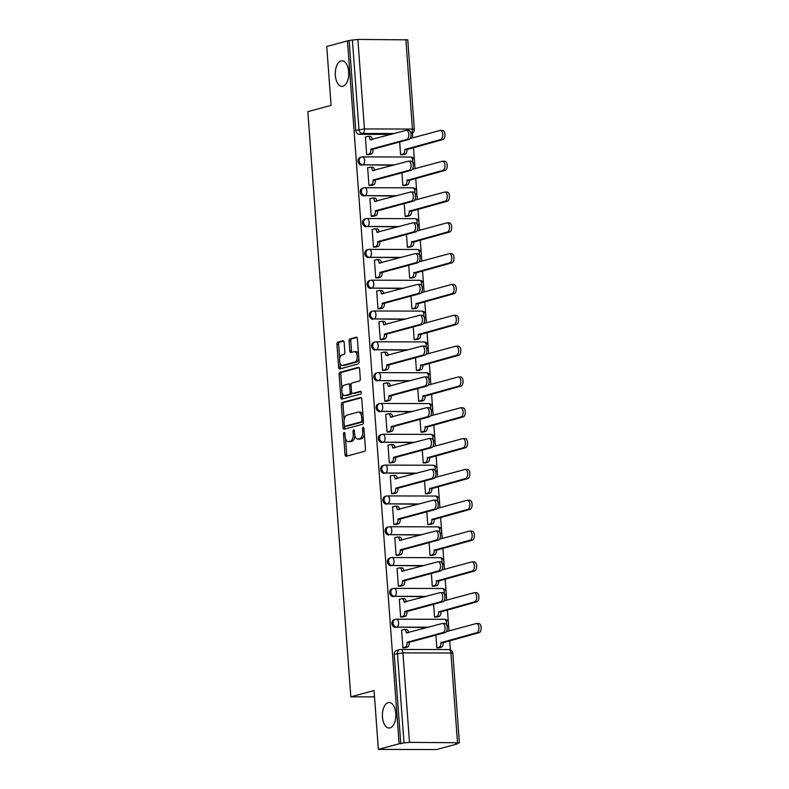 <?xml version="1.0" encoding="UTF-8"?>
<svg xmlns="http://www.w3.org/2000/svg" width="789" height="789" viewBox="0 0 789 789"><rect width="100%" height="100%" fill="white"/><g stroke="black" fill="none" stroke-linecap="round" stroke-linejoin="round"><path stroke-width="1.18" d="M344.122 432.471A1.371 0.72 -89.9 0 0 343.501 434.019L345.02 454.622A1.963 1.036 -89.9 0 0 346.036 456.308A1.963 1.036 -89.9 0 0 346.184 456.289L364.587 451.298A1.963 1.036 -89.9 0 0 365.465 449.089L363.946 428.486A1.371 0.72 -89.9 0 0 363.236 427.303A1.371 0.72 -89.9 0 0 363.137 427.322A1.371 0.72 -89.9 0 0 362.516 428.871L362.713 431.534A6.273 3.304 -89.9 0 1 359.902 438.625L358.364 439.039A6.273 3.304 -89.9 0 1 357.89 439.108A6.273 3.304 -89.9 0 1 354.636 433.723L354.439 431.06A1.371 0.72 -89.9 0 0 353.728 429.877A1.371 0.72 -89.9 0 0 353.63 429.897A1.371 0.72 -89.9 0 0 353.008 431.445L353.206 434.108A6.273 3.304 -89.9 0 1 350.395 441.199L348.856 441.623A6.273 3.304 -89.9 0 1 348.383 441.682A6.273 3.304 -89.9 0 1 345.128 436.297L344.931 433.634A1.371 0.72 -89.9 0 0 344.221 432.451A1.371 0.72 -89.9 0 0 344.122 432.471M342.939 86.228A12.772 6.726 -89.9 0 0 348.728 72.687A12.772 6.726 -89.9 0 0 342.051 60.812A12.772 6.726 -89.9 0 0 341.085 60.94A12.772 6.726 -89.9 0 0 335.295 74.482A12.772 6.726 -89.9 0 0 341.982 86.356A12.772 6.726 -89.9 0 0 342.939 86.228M390.062 727.902A12.772 6.726 -89.9 0 0 395.851 714.361A12.772 6.726 -89.9 0 0 389.164 702.486A12.772 6.726 -89.9 0 0 388.208 702.614A12.772 6.726 -89.9 0 0 382.418 716.156A12.772 6.726 -89.9 0 0 389.105 728.03A12.772 6.726 -89.9 0 0 390.062 727.902M344.132 342.426A1.963 1.036 -89.9 0 0 343.107 340.749A1.963 1.036 -89.9 0 0 342.959 340.769L337.8 342.17A1.963 1.036 -89.9 0 0 336.923 344.379L338.599 367.26A1.963 1.036 -89.9 0 0 339.615 368.946A1.963 1.036 -89.9 0 0 339.763 368.927L358.167 363.946A1.963 1.036 -89.9 0 0 359.044 361.727L357.368 338.846A1.963 1.036 -89.9 0 0 356.352 337.159A1.963 1.036 -89.9 0 0 356.204 337.179L349.971 338.875A1.963 1.036 -89.9 0 0 349.083 341.085L349.803 350.878A1.963 1.036 -89.9 0 0 350.819 352.565A1.963 1.036 -89.9 0 0 350.967 352.545L354.064 351.707A5.237 2.761 -89.9 0 1 354.458 351.647A5.237 2.761 -89.9 0 1 357.2 356.52A5.237 2.761 -89.9 0 1 354.823 362.082L342.712 365.356A5.237 2.761 -89.9 0 1 342.318 365.415A5.237 2.761 -89.9 0 1 339.576 360.543A5.237 2.761 -89.9 0 1 341.953 354.981L343.965 354.439A1.963 1.036 -89.9 0 0 344.852 352.219L344.132 342.426M409.491 742.37L459.385 742.755L455.569 743.928L457.265 743.938L436.544 749.55L378.365 749.402L374.045 690.533L350.819 696.825L307.838 111.653L331.074 105.361L326.745 46.492L347.476 40.88L399.096 743.79L404.017 742.922L397.449 653.43A3.994 3.353 -105.2 0 1 399.796 649.584A3.994 3.353 -105.2 0 1 400.546 649.485A3.994 2.101 -89.9 0 1 400.851 649.446A3.994 3.994 0 0 0 399.796 649.584L396.561 650.461A3.994 3.353 -105.2 0 0 394.214 654.298L402.923 652.868L409.491 742.37L404.017 742.922M378.365 749.402L399.096 743.79M342.229 402.469A1.963 1.036 -89.9 0 0 341.351 404.688L343.028 427.569A1.963 1.036 -89.9 0 0 344.043 429.255A1.963 1.036 -89.9 0 0 344.191 429.236L362.595 424.255A1.963 1.036 -89.9 0 0 363.473 422.036L361.796 399.155A1.963 1.036 -89.9 0 0 360.78 397.469A1.963 1.036 -89.9 0 0 360.632 397.488L342.229 402.469L343.925 402.479A1.963 1.036 -89.9 0 0 343.047 404.698L344.162 419.886M340.818 397.419L339.132 374.538A1.963 1.036 -89.9 0 1 340.02 372.319L358.413 367.339A1.963 1.036 -89.9 0 1 358.561 367.319A1.963 1.036 -89.9 0 1 359.587 368.996L360.297 378.789A1.963 1.036 -89.9 0 1 359.419 381.008L351.963 383.03A1.963 1.036 -89.9 0 0 351.075 385.249L351.559 391.738A1.963 1.036 -89.9 0 0 352.575 393.425A1.963 1.036 -89.9 0 0 352.722 393.405L360.494 391.295A1.371 0.72 -89.9 0 1 360.593 391.285A1.371 0.72 -89.9 0 1 361.313 392.557A1.371 0.72 -89.9 0 1 360.691 394.017L341.982 399.076A1.963 1.036 -89.9 0 1 341.834 399.096A1.963 1.036 -89.9 0 1 340.818 397.419L342.515 397.419L342.179 392.853M391.166 134.416L359.419 134.337L362.654 133.459A3.994 3.353 -105.2 0 1 358.975 129.504L352.397 40.002L357.871 39.45L407.765 39.844L414.343 129.337L412.44 129.061L405.871 39.568M450.361 649.87L449.681 640.619M448.971 630.944L448.448 623.823M448.33 622.205L447.422 609.808M446.702 600.123L446.179 593.003M446.061 591.385L445.154 578.988M444.444 569.303L443.921 562.182M443.803 560.565L442.895 548.168M442.175 538.483L441.653 531.362M441.534 529.744L440.627 517.347M439.917 507.672L439.394 500.542M439.276 498.934L438.368 486.527M437.658 476.852L437.136 469.721M437.007 468.114L436.1 455.707M435.39 446.032L434.867 438.911M434.749 437.293L433.842 424.886M433.131 415.211L432.609 408.091M432.49 406.473L431.573 394.066M430.863 384.391L430.34 377.27M430.222 375.653L429.315 363.246M428.605 353.571L428.082 346.45M427.963 344.832L427.046 332.425M426.336 322.75L425.813 315.63M425.695 314.012L424.788 301.615M424.078 291.93L423.555 284.809M423.437 283.192L422.519 270.795M421.809 261.11L421.287 253.989M421.168 252.372L420.261 239.974M419.551 230.289L419.028 223.169M418.91 221.551L417.992 209.154M417.282 199.479L416.76 192.348M416.641 190.741L415.734 178.334M415.024 168.659L414.501 161.528M414.383 159.92L413.466 147.513M412.755 137.838L412.41 133.055M347.476 40.88L352.397 40.002M402.134 630.026L401.591 630.026L402.893 647.808L405.428 647.67M399.865 599.206L399.323 599.206L400.634 616.988L403.169 616.85M433.615 604.275L434.552 617.067L437.086 616.929M397.607 568.386L397.064 568.386L398.366 586.168L400.901 586.03M431.356 573.455L432.293 586.247L434.828 586.109M395.338 537.565L394.806 537.565L396.108 555.348L398.642 555.209M429.088 542.635L430.025 555.436L432.559 555.298M393.08 506.745L392.537 506.745L393.839 524.527L396.374 524.389M426.829 511.814L427.766 524.616L430.301 524.478M390.811 475.935L390.279 475.925L391.581 493.707L394.115 493.569M424.561 480.994L425.498 493.796L428.032 493.658M388.553 445.114L388.01 445.114L389.312 462.887L391.847 462.748M422.302 450.174L423.239 462.975L425.774 462.837M386.285 414.294L385.752 414.294L387.054 432.066L389.588 431.928M420.034 419.353L420.971 432.155L423.506 432.017M384.026 383.474L383.484 383.474L384.795 401.256L387.32 401.118M417.776 388.533L418.712 401.335L421.247 401.197M381.758 352.653L381.225 352.653L382.527 370.435L385.062 370.297M415.507 357.713L416.444 370.514L418.979 370.376M379.499 321.833L378.957 321.833L380.268 339.615L382.793 339.477M413.249 326.902L414.186 339.694L416.72 339.556M377.231 291.013L376.698 291.013L378 308.795L380.535 308.657M410.98 296.082L411.927 308.874L414.452 308.736M374.972 260.192L374.43 260.192L375.742 277.975L378.276 277.836M408.722 265.262L409.659 278.063L412.193 277.925M372.704 229.372L372.171 229.372L373.473 247.154L376.008 247.016M406.453 234.441L407.4 247.243L409.925 247.105M370.445 198.552L369.903 198.552L371.215 216.334L373.749 216.196M404.195 203.621L405.132 216.423L407.666 216.285M368.177 167.741L367.644 167.732L368.946 185.514L371.481 185.376M401.926 172.801L402.873 185.602L405.398 185.464M365.918 136.921L365.376 136.921L366.688 154.693L369.222 154.555M399.668 141.981L400.605 154.782L403.14 154.644M393.425 165.236L362.832 164.842A3.994 3.353 -105.2 0 1 359.202 161.331A3.994 3.353 -105.2 0 1 361.5 157.041A3.994 3.353 -105.2 0 1 362.25 156.942A3.994 2.101 90.1 0 1 362.555 156.903A3.994 2.101 90.1 0 1 364.626 160.325A3.994 2.101 90.1 0 1 362.832 164.842L394.579 164.921M395.693 196.047L365.1 195.662A3.994 3.353 -105.2 0 1 361.47 192.151A3.994 3.353 -105.2 0 1 363.759 187.861A3.994 3.353 -105.2 0 1 364.518 187.762A3.994 2.101 90.1 0 1 364.814 187.723A3.994 2.101 90.1 0 1 366.885 191.145A3.994 2.101 90.1 0 1 365.1 195.662L396.837 195.741M397.952 226.867L367.358 226.482A3.994 3.353 -105.2 0 1 363.729 222.971A3.994 3.353 -105.2 0 1 366.027 218.681A3.994 3.353 -105.2 0 1 366.777 218.583A3.994 2.101 90.1 0 1 367.082 218.543A3.994 2.101 90.1 0 1 369.153 221.965A3.994 2.101 90.1 0 1 367.358 226.482L399.106 226.561M400.22 257.687L369.627 257.303A3.994 3.353 -105.2 0 1 365.997 253.792A3.994 3.353 -105.2 0 1 368.285 249.502A3.994 3.353 -105.2 0 1 369.045 249.403A3.994 2.101 90.1 0 1 369.341 249.363A3.994 2.101 90.1 0 1 371.412 252.786A3.994 2.101 90.1 0 1 369.627 257.303L401.364 257.382M402.479 288.508L371.885 288.123A3.994 3.353 -105.2 0 1 368.256 284.602A3.994 3.353 -105.2 0 1 370.554 280.312A3.994 3.353 -105.2 0 1 371.303 280.213A3.994 2.101 90.1 0 1 371.609 280.174A3.994 2.101 90.1 0 1 373.68 283.606A3.994 2.101 90.1 0 1 371.885 288.123L403.623 288.202M404.747 319.328L374.154 318.943A3.994 3.353 -105.2 0 1 370.524 315.422A3.994 3.353 -105.2 0 1 372.812 311.132A3.994 3.353 -105.2 0 1 373.572 311.034A3.994 2.101 90.1 0 1 373.868 310.994A3.994 2.101 90.1 0 1 375.939 314.426A3.994 2.101 90.1 0 1 374.154 318.943L405.891 319.022M407.006 350.148L376.412 349.764A3.994 3.353 -105.2 0 1 372.783 346.243A3.994 3.353 -105.2 0 1 375.081 341.953A3.994 3.353 -105.2 0 1 375.83 341.854A3.994 2.101 90.1 0 1 376.136 341.815A3.994 2.101 90.1 0 1 378.207 345.247A3.994 2.101 90.1 0 1 376.412 349.764L408.15 349.843M409.274 380.969L378.671 380.574A3.994 3.353 -105.2 0 1 375.051 377.063A3.994 3.353 -105.2 0 1 377.339 372.773A3.994 3.353 -105.2 0 1 378.099 372.674A3.994 2.101 90.1 0 1 378.395 372.635A3.994 2.101 90.1 0 1 380.466 376.067A3.994 2.101 90.1 0 1 378.671 380.574L410.418 380.653M411.533 411.789L380.939 411.394A3.994 3.353 -105.2 0 1 377.31 407.883A3.994 3.353 -105.2 0 1 379.608 403.593A3.994 3.353 -105.2 0 1 380.357 403.495A3.994 2.101 90.1 0 1 380.663 403.455A3.994 2.101 90.1 0 1 382.734 406.877A3.994 2.101 90.1 0 1 380.939 411.394L412.677 411.473M413.801 442.609L383.198 442.215A3.994 3.353 -105.2 0 1 379.578 438.704A3.994 3.353 -105.2 0 1 381.866 434.414A3.994 3.353 -105.2 0 1 382.626 434.315A3.994 2.101 90.1 0 1 382.921 434.275A3.994 2.101 90.1 0 1 384.993 437.698A3.994 2.101 90.1 0 1 383.198 442.215L414.945 442.294M416.059 473.43L385.466 473.035A3.994 3.353 -105.2 0 1 381.837 469.524A3.994 3.353 -105.2 0 1 384.135 465.234A3.994 3.353 -105.2 0 1 384.884 465.135A3.994 2.101 90.1 0 1 385.19 465.096A3.994 2.101 90.1 0 1 387.261 468.518A3.994 2.101 90.1 0 1 385.466 473.035L417.203 473.114M418.328 504.24L387.724 503.855A3.994 3.353 -105.2 0 1 384.105 500.344A3.994 3.353 -105.2 0 1 386.393 496.054A3.994 3.353 -105.2 0 1 387.152 495.956A3.994 2.101 90.1 0 1 387.448 495.916A3.994 2.101 90.1 0 1 389.519 499.338A3.994 2.101 90.1 0 1 387.724 503.855L419.472 503.934M420.586 535.06L389.993 534.676A3.994 3.353 -105.2 0 1 386.363 531.165A3.994 3.353 -105.2 0 1 388.661 526.874A3.994 3.353 -105.2 0 1 389.411 526.776A3.994 2.101 90.1 0 1 389.707 526.736A3.994 2.101 90.1 0 1 391.788 530.159A3.994 2.101 90.1 0 1 389.993 534.676L421.73 534.755M422.855 565.881L392.251 565.496A3.994 3.353 -105.2 0 1 388.632 561.985A3.994 3.353 -105.2 0 1 390.92 557.695A3.994 3.353 -105.2 0 1 391.679 557.596A3.994 2.101 90.1 0 1 391.975 557.547A3.994 2.101 90.1 0 1 394.046 560.979A3.994 2.101 90.1 0 1 392.251 565.496L423.999 565.575M425.113 596.701L394.52 596.316A3.994 3.353 -105.2 0 1 390.89 592.795A3.994 3.353 -105.2 0 1 393.188 588.505A3.994 3.353 -105.2 0 1 393.938 588.407A3.994 2.101 90.1 0 1 394.234 588.367A3.994 2.101 90.1 0 1 396.315 591.799A3.994 2.101 90.1 0 1 394.52 596.316L426.257 596.395M427.382 627.521L396.778 627.137A3.994 3.353 -105.2 0 1 393.149 623.616A3.994 3.353 -105.2 0 1 395.447 619.326A3.994 3.353 -105.2 0 1 396.196 619.227A3.994 2.101 90.1 0 1 396.502 619.187A3.994 2.101 90.1 0 1 398.573 622.62A3.994 2.101 90.1 0 1 396.778 627.137L428.526 627.216M350.819 696.825L374.509 696.884M435.873 635.096L436.82 647.887L439.355 647.749M410.25 157.06A3.994 2.101 90.1 0 1 410.556 157.021L362.555 156.903A3.994 3.994 0 0 0 361.5 157.041L360.356 157.346A3.994 3.353 74.8 0 0 358.058 161.637A3.994 3.353 74.8 0 0 361.687 165.157M412.519 187.881A3.994 2.101 90.1 0 1 412.815 187.841L364.814 187.723A3.994 3.994 0 0 0 363.759 187.861L362.615 188.167A3.994 3.353 74.8 0 0 360.326 192.457A3.994 3.353 74.8 0 0 363.946 195.968M414.777 218.701A3.994 2.101 90.1 0 1 415.073 218.661L367.082 218.543A3.994 3.994 0 0 0 366.027 218.681L364.883 218.987A3.994 3.353 74.8 0 0 362.585 223.277A3.994 3.353 74.8 0 0 366.214 226.788M417.046 249.521A3.994 2.101 90.1 0 1 417.342 249.482L369.341 249.363A3.994 3.994 0 0 0 368.285 249.502L367.141 249.807A3.994 3.353 74.8 0 0 364.853 254.097A3.994 3.353 74.8 0 0 368.473 257.608M419.304 280.342A3.994 2.101 90.1 0 1 419.6 280.302L371.609 280.174A3.994 3.994 0 0 0 370.554 280.312L369.41 280.628A3.994 3.353 74.8 0 0 367.112 284.918A3.994 3.353 74.8 0 0 370.741 288.429M421.563 311.152A3.994 2.101 90.1 0 1 421.868 311.113L373.868 310.994A3.994 3.994 0 0 0 372.812 311.132L371.668 311.448A3.994 3.353 74.8 0 0 369.38 315.738A3.994 3.353 74.8 0 0 373 319.249M423.831 341.972A3.994 2.101 90.1 0 1 424.127 341.933L376.136 341.815A3.994 3.994 0 0 0 375.081 341.953L373.937 342.268A3.994 3.353 74.8 0 0 371.639 346.558A3.994 3.353 74.8 0 0 375.268 350.069M426.09 372.793A3.994 2.101 90.1 0 1 426.395 372.753L378.395 372.635A3.994 3.994 0 0 0 377.339 372.773L376.195 373.089A3.994 3.353 74.8 0 0 373.897 377.379A3.994 3.353 74.8 0 0 377.527 380.89M428.358 403.613A3.994 2.101 90.1 0 1 428.654 403.573L380.663 403.455A3.994 3.994 0 0 0 379.608 403.593L378.464 403.909A3.994 3.353 74.8 0 0 376.166 408.189A3.994 3.353 74.8 0 0 379.795 411.71M430.616 434.433A3.994 2.101 90.1 0 1 430.922 434.394L382.921 434.275A3.994 3.994 0 0 0 381.866 434.414L380.722 434.719A3.994 3.353 74.8 0 0 378.424 439.009A3.994 3.353 74.8 0 0 382.054 442.53M432.885 465.254A3.994 2.101 90.1 0 1 433.181 465.214L385.19 465.096A3.994 3.994 0 0 0 384.135 465.234L382.99 465.54A3.994 3.353 74.8 0 0 380.692 469.83A3.994 3.353 74.8 0 0 384.322 473.351M435.143 496.074A3.994 2.101 90.1 0 1 435.449 496.034L387.448 495.916A3.994 3.994 0 0 0 386.393 496.054L385.249 496.36A3.994 3.353 74.8 0 0 382.951 500.65A3.994 3.353 74.8 0 0 386.58 504.161M437.412 526.894A3.994 2.101 90.1 0 1 437.708 526.855L389.707 526.736A3.994 3.994 0 0 0 388.661 526.874L387.517 527.18A3.994 3.353 74.8 0 0 385.219 531.47A3.994 3.353 74.8 0 0 388.849 534.981M439.67 557.715A3.994 2.101 90.1 0 1 439.976 557.675L391.975 557.547A3.994 3.994 0 0 0 390.92 557.695L389.776 558.001A3.994 3.353 74.8 0 0 387.478 562.291A3.994 3.353 74.8 0 0 391.107 565.802M441.939 588.535A3.994 2.101 90.1 0 1 442.234 588.486L394.234 588.367A3.994 3.994 0 0 0 393.188 588.505L392.034 588.821A3.994 3.353 74.8 0 0 389.746 593.111A3.994 3.353 74.8 0 0 393.376 596.622M444.197 619.345A3.994 2.101 90.1 0 1 444.503 619.306L396.502 619.187A3.994 3.994 0 0 0 395.447 619.326L394.303 619.641A3.994 3.353 74.8 0 0 392.005 623.931A3.994 3.353 74.8 0 0 395.634 627.442M349.172 40.88L355.74 130.372A3.994 3.353 74.8 0 0 359.419 134.337M400.792 743.8L394.214 654.298M348.383 441.682L350.079 441.682A6.273 3.304 -89.9 0 0 350.553 441.623L348.856 441.623M354.922 435.528A6.273 3.304 -89.9 0 1 352.091 441.209L350.553 441.623M357.89 439.108L359.587 439.108A6.273 3.304 -89.9 0 0 360.06 439.049L358.364 439.039M364.35 433.901A6.273 3.304 -89.9 0 1 361.599 438.635L360.06 439.049M345.533 438.526L346.716 454.632A1.963 1.036 -89.9 0 0 347.19 456.012M361.323 397.764L343.925 402.479M344.606 425.991L344.724 427.579A1.963 1.036 -89.9 0 0 345.197 428.96M344.3 425.054A1.371 0.72 -89.9 0 0 345.02 426.228A1.371 0.72 -89.9 0 0 345.118 426.218L361.273 421.839A1.371 0.72 -89.9 0 0 361.885 420.29L361.687 417.48A6.273 3.304 -89.9 0 0 358.423 412.095A6.273 3.304 -89.9 0 0 357.959 412.154L346.913 415.152A6.273 3.304 -89.9 0 0 344.103 422.243L344.3 425.054M346.608 426.218A1.371 0.72 -89.9 0 0 346.716 426.238A1.371 0.72 -89.9 0 0 346.815 426.218L345.118 426.218M363.423 421.356A1.371 0.72 -89.9 0 1 362.97 421.849L346.815 426.218M362.979 415.251A6.273 3.304 -89.9 0 0 360.119 412.105L358.423 412.095M341.903 389.155L340.828 374.538L339.132 374.538M359.113 367.615L341.716 372.319A1.963 1.036 -89.9 0 0 340.828 374.538M354.123 393.405A1.963 1.036 -89.9 0 0 354.271 393.425A1.963 1.036 -89.9 0 0 354.419 393.405L361.056 391.61M344.211 385.121A5.237 2.761 -89.9 0 0 341.844 390.683A5.237 2.761 -89.9 0 0 344.586 395.555A5.237 2.761 -89.9 0 0 344.98 395.496L349.241 394.342A1.963 1.036 -89.9 0 0 350.129 392.133L349.645 385.634A1.963 1.036 -89.9 0 0 348.63 383.947A1.963 1.036 -89.9 0 0 348.482 383.967L344.211 385.121M344.586 395.555L346.282 395.555A5.237 2.761 -89.9 0 0 346.667 395.506L344.98 395.496M351.815 392.784A1.963 1.036 -89.9 0 1 350.937 394.352L346.667 395.506M351.085 384.598A1.963 1.036 -89.9 0 0 350.326 383.957A1.963 1.036 -89.9 0 0 350.178 383.977L348.777 383.967M342.515 397.419A1.963 1.036 -89.9 0 0 342.988 398.81M342.318 365.415L344.014 365.415A5.237 2.761 -89.9 0 0 344.408 365.366L342.712 365.356M358.798 358.305A5.237 2.761 -89.9 0 1 356.52 362.082L344.408 365.366M358.492 354.133A5.237 2.761 -89.9 0 0 356.155 351.657L354.458 351.647M356.894 337.455L351.667 338.875A1.963 1.036 -89.9 0 0 350.78 341.095L351.499 350.888A1.963 1.036 -89.9 0 0 351.973 352.269M339.98 362.94L340.296 367.27A1.963 1.036 -89.9 0 0 340.769 368.65M343.659 341.045L339.497 342.17A1.963 1.036 -89.9 0 0 338.619 344.389L339.674 358.758M436.81 647.838L439.167 647.197A3.994 2.101 -89.9 0 0 440.962 642.68L476.872 632.66A4.586 2.416 -89.9 0 0 478.953 627.788A4.586 2.416 -89.9 0 0 476.546 623.527A4.586 2.416 -89.9 0 0 476.201 623.566L446.288 631.673M478.41 623.576A4.586 2.416 90.1 0 1 478.755 623.527A4.586 2.416 90.1 0 1 481.162 627.797A4.586 2.416 90.1 0 1 479.081 632.66L443.162 642.69A3.994 2.101 90.1 0 1 441.376 647.207L439.167 647.197M438.822 647.897L441.376 647.207M443.142 642.394L440.943 642.384M402.893 647.749L405.25 647.118A3.994 2.101 -89.9 0 0 407.035 642.601L409.244 642.601A3.994 2.101 90.1 0 1 407.449 647.118L404.905 647.808M406.157 629.533A3.994 2.101 90.1 0 1 406.463 629.494A3.994 2.101 90.1 0 1 408.505 632.63M444.493 623.488A4.586 2.416 90.1 0 1 444.838 623.448A4.586 2.416 90.1 0 1 447.235 627.709A4.586 2.416 90.1 0 1 445.154 632.581L409.225 642.305M407.016 642.305L442.954 632.571A4.586 2.416 -89.9 0 0 445.035 627.709A4.586 2.416 -89.9 0 0 442.629 623.438A4.586 2.416 -89.9 0 0 442.284 623.488L406.325 632.916A3.994 2.101 -89.9 0 0 404.254 629.494A3.994 2.101 -89.9 0 0 403.958 629.533L401.601 630.174M434.552 617.018L436.909 616.377A3.994 2.101 -89.9 0 0 438.694 611.869L474.613 601.839A4.586 2.416 -89.9 0 0 476.684 596.967A4.586 2.416 -89.9 0 0 474.288 592.707A4.586 2.416 -89.9 0 0 473.942 592.746L444.029 600.853M476.152 592.756A4.586 2.416 90.1 0 1 476.497 592.707A4.586 2.416 90.1 0 1 478.893 596.977A4.586 2.416 90.1 0 1 476.812 601.839L440.903 611.869A3.994 2.101 90.1 0 1 439.108 616.387L436.909 616.377M436.564 617.077L439.108 616.387M440.883 611.574L438.674 611.564M432.283 586.197L434.64 585.556A3.994 2.101 -89.9 0 0 436.435 581.049L472.345 571.019A4.586 2.416 -89.9 0 0 474.426 566.157A4.586 2.416 -89.9 0 0 472.019 561.886A4.586 2.416 -89.9 0 0 471.674 561.936L441.771 570.033M473.883 561.936A4.586 2.416 90.1 0 1 474.228 561.886A4.586 2.416 90.1 0 1 476.635 566.157A4.586 2.416 90.1 0 1 474.554 571.029L438.635 581.049A3.994 2.101 90.1 0 1 436.85 585.566L434.64 585.556M434.295 586.257L436.85 585.566M438.615 580.753L436.416 580.753M400.625 616.929L402.982 616.298A3.994 2.101 -89.9 0 0 404.777 611.781L406.976 611.791A3.994 2.101 90.1 0 1 405.191 616.298L402.637 616.988M403.899 598.723A3.994 2.101 90.1 0 1 404.195 598.673A3.994 2.101 90.1 0 1 406.246 601.81M442.225 592.667A4.586 2.416 90.1 0 1 442.57 592.628A4.586 2.416 90.1 0 1 444.976 596.888A4.586 2.416 90.1 0 1 442.895 601.76L406.956 611.485M404.757 611.485L440.686 601.751A4.586 2.416 -89.9 0 0 442.767 596.888A4.586 2.416 -89.9 0 0 440.37 592.618A4.586 2.416 -89.9 0 0 440.025 592.667L404.067 602.096A3.994 2.101 -89.9 0 0 401.995 598.673A3.994 2.101 -89.9 0 0 401.69 598.713L399.342 599.354M398.366 586.119L400.723 585.477A3.994 2.101 -89.9 0 0 402.508 580.96L404.718 580.97A3.994 2.101 90.1 0 1 402.923 585.477L400.378 586.168M401.631 567.902A3.994 2.101 90.1 0 1 401.936 567.863A3.994 2.101 90.1 0 1 403.978 570.989M439.966 561.857A4.586 2.416 90.1 0 1 440.311 561.807A4.586 2.416 90.1 0 1 442.708 566.078A4.586 2.416 90.1 0 1 440.627 570.94L404.698 580.674M402.489 580.665L438.428 570.93A4.586 2.416 -89.9 0 0 440.509 566.068A4.586 2.416 -89.9 0 0 438.102 561.798A4.586 2.416 -89.9 0 0 437.757 561.847L401.798 571.285A3.994 2.101 -89.9 0 0 399.727 567.853A3.994 2.101 -89.9 0 0 399.431 567.893L397.074 568.534M430.025 555.377L432.382 554.746A3.994 2.101 -89.9 0 0 434.167 550.229L470.086 540.199A4.586 2.416 -89.9 0 0 472.167 535.336A4.586 2.416 -89.9 0 0 469.761 531.066A4.586 2.416 -89.9 0 0 469.416 531.115L439.503 539.212M471.625 531.115A4.586 2.416 90.1 0 1 471.97 531.066A4.586 2.416 90.1 0 1 474.367 535.336A4.586 2.416 90.1 0 1 472.286 540.209L436.376 550.229A3.994 2.101 90.1 0 1 434.581 554.746L432.382 554.746M432.037 555.436L434.581 554.746M436.356 549.933L434.147 549.933M427.756 524.557L430.113 523.926A3.994 2.101 -89.9 0 0 431.908 519.409L467.818 509.378A4.586 2.416 -89.9 0 0 469.899 504.516A4.586 2.416 -89.9 0 0 467.502 500.246A4.586 2.416 -89.9 0 0 467.157 500.295L437.244 508.392M469.356 500.295A4.586 2.416 90.1 0 1 469.702 500.256A4.586 2.416 90.1 0 1 472.108 504.516A4.586 2.416 90.1 0 1 470.027 509.388L434.108 519.409A3.994 2.101 90.1 0 1 432.323 523.926L430.113 523.926M429.768 524.616L432.323 523.926M434.088 519.113L431.889 519.113M425.498 493.736L427.855 493.105A3.994 2.101 -89.9 0 0 429.64 488.588L465.559 478.558A4.586 2.416 -89.9 0 0 467.64 473.696A4.586 2.416 -89.9 0 0 465.234 469.425A4.586 2.416 -89.9 0 0 464.889 469.475L434.976 477.572M467.098 469.475A4.586 2.416 90.1 0 1 467.443 469.435A4.586 2.416 90.1 0 1 469.84 473.696A4.586 2.416 90.1 0 1 467.759 478.568L431.849 488.588A3.994 2.101 90.1 0 1 430.054 493.105L427.855 493.105M427.51 493.796L430.054 493.105M431.83 488.292L429.62 488.292M396.108 555.298L398.455 554.657A3.994 2.101 -89.9 0 0 400.25 550.14L402.459 550.15A3.994 2.101 90.1 0 1 400.664 554.667L398.11 555.357M399.372 537.082A3.994 2.101 90.1 0 1 399.668 537.043A3.994 2.101 90.1 0 1 401.719 540.179M437.698 531.036A4.586 2.416 90.1 0 1 438.043 530.987A4.586 2.416 90.1 0 1 440.449 535.258A4.586 2.416 90.1 0 1 438.368 540.12L402.429 549.854M400.23 549.844L436.159 540.12A4.586 2.416 -89.9 0 0 438.24 535.248A4.586 2.416 -89.9 0 0 435.844 530.977A4.586 2.416 -89.9 0 0 435.498 531.027L399.54 540.465A3.994 2.101 -89.9 0 0 397.469 537.033A3.994 2.101 -89.9 0 0 397.163 537.072L394.816 537.713M393.839 524.478L396.196 523.837A3.994 2.101 -89.9 0 0 397.981 519.32L400.191 519.33A3.994 2.101 90.1 0 1 398.396 523.847L395.851 524.537M397.104 506.262A3.994 2.101 90.1 0 1 397.409 506.222A3.994 2.101 90.1 0 1 399.451 509.359M435.439 500.216A4.586 2.416 90.1 0 1 435.784 500.167A4.586 2.416 90.1 0 1 438.181 504.437A4.586 2.416 90.1 0 1 436.1 509.299L400.171 519.034M397.962 519.024L433.901 509.299A4.586 2.416 -89.9 0 0 435.982 504.427A4.586 2.416 -89.9 0 0 433.575 500.157A4.586 2.416 -89.9 0 0 433.23 500.206L397.271 509.645A3.994 2.101 -89.9 0 0 395.2 506.213A3.994 2.101 -89.9 0 0 394.904 506.252L392.547 506.893M391.581 493.658L393.928 493.017A3.994 2.101 -89.9 0 0 395.723 488.499L397.932 488.509A3.994 2.101 90.1 0 1 396.137 493.026L393.583 493.717M394.845 475.442A3.994 2.101 90.1 0 1 395.141 475.402A3.994 2.101 90.1 0 1 397.192 478.538M433.171 469.396A4.586 2.416 90.1 0 1 433.516 469.347A4.586 2.416 90.1 0 1 435.922 473.617A4.586 2.416 90.1 0 1 433.842 478.479L397.903 488.213M395.703 488.204L431.632 478.479A4.586 2.416 -89.9 0 0 433.713 473.607A4.586 2.416 -89.9 0 0 431.317 469.347A4.586 2.416 -89.9 0 0 430.972 469.386L395.013 478.824A3.994 2.101 -89.9 0 0 392.942 475.392A3.994 2.101 -89.9 0 0 392.636 475.432L390.289 476.073M423.239 462.916L425.587 462.285A3.994 2.101 -89.9 0 0 427.382 457.768L463.291 447.738A4.586 2.416 -89.9 0 0 465.372 442.876A4.586 2.416 -89.9 0 0 462.975 438.605A4.586 2.416 -89.9 0 0 462.63 438.654L432.717 446.752M464.829 438.654A4.586 2.416 90.1 0 1 465.175 438.615A4.586 2.416 90.1 0 1 467.581 442.885A4.586 2.416 90.1 0 1 465.5 447.748L429.591 457.778A3.994 2.101 90.1 0 1 427.796 462.285L425.587 462.285M425.241 462.975L427.796 462.285M429.561 457.482L427.362 457.472M389.312 462.837L391.669 462.196A3.994 2.101 -89.9 0 0 393.464 457.679L395.664 457.689A3.994 2.101 90.1 0 1 393.869 462.206L391.324 462.896M392.577 444.621A3.994 2.101 90.1 0 1 392.883 444.582A3.994 2.101 90.1 0 1 394.924 447.718M430.912 438.576A4.586 2.416 90.1 0 1 431.258 438.526A4.586 2.416 90.1 0 1 433.654 442.797A4.586 2.416 90.1 0 1 431.573 447.659L395.644 457.393M393.435 457.383L429.374 447.659A4.586 2.416 -89.9 0 0 431.455 442.787A4.586 2.416 -89.9 0 0 429.048 438.526A4.586 2.416 -89.9 0 0 428.703 438.566L392.744 448.004A3.994 2.101 -89.9 0 0 390.673 444.572A3.994 2.101 -89.9 0 0 390.377 444.621L388.02 445.252M420.971 432.106L423.328 431.465A3.994 2.101 -89.9 0 0 425.113 426.948L461.032 416.917A4.586 2.416 -89.9 0 0 463.113 412.055A4.586 2.416 -89.9 0 0 460.707 407.785A4.586 2.416 -89.9 0 0 460.362 407.834L430.449 415.931M462.571 407.844A4.586 2.416 90.1 0 1 462.916 407.795A4.586 2.416 90.1 0 1 465.313 412.065A4.586 2.416 90.1 0 1 463.232 416.927L427.322 426.957A3.994 2.101 90.1 0 1 425.527 431.475L423.328 431.465M422.983 432.165L425.527 431.475M427.303 426.662L425.093 426.652M387.054 432.017L389.401 431.376A3.994 2.101 -89.9 0 0 391.196 426.869L393.405 426.869A3.994 2.101 90.1 0 1 391.61 431.386L389.056 432.076M390.318 413.801A3.994 2.101 90.1 0 1 390.614 413.761A3.994 2.101 90.1 0 1 392.666 416.898M428.644 407.755A4.586 2.416 90.1 0 1 428.989 407.706A4.586 2.416 90.1 0 1 431.396 411.976A4.586 2.416 90.1 0 1 429.315 416.839L393.376 426.573M391.176 426.573L427.105 416.839A4.586 2.416 -89.9 0 0 429.186 411.976A4.586 2.416 -89.9 0 0 426.79 407.706A4.586 2.416 -89.9 0 0 426.445 407.745L390.486 417.184A3.994 2.101 -89.9 0 0 388.415 413.761A3.994 2.101 -89.9 0 0 388.109 413.801L385.762 414.432M418.712 401.285L421.06 400.644A3.994 2.101 -89.9 0 0 422.855 396.127L458.764 386.107A4.586 2.416 -89.9 0 0 460.845 381.235A4.586 2.416 -89.9 0 0 458.448 376.964A4.586 2.416 -89.9 0 0 458.103 377.014L428.19 385.111M460.303 377.024A4.586 2.416 90.1 0 1 460.648 376.974A4.586 2.416 90.1 0 1 463.054 381.245A4.586 2.416 90.1 0 1 460.973 386.107L425.064 396.137A3.994 2.101 90.1 0 1 423.269 400.654L421.06 400.644M420.715 401.345L423.269 400.654M425.034 395.841L422.835 395.831M384.785 401.197L387.143 400.565A3.994 2.101 -89.9 0 0 388.938 396.048L391.137 396.048A3.994 2.101 90.1 0 1 389.342 400.565L386.797 401.256M388.05 382.981A3.994 2.101 90.1 0 1 388.356 382.941A3.994 2.101 90.1 0 1 390.397 386.077M426.385 376.935A4.586 2.416 90.1 0 1 426.731 376.886A4.586 2.416 90.1 0 1 429.127 381.156A4.586 2.416 90.1 0 1 427.046 386.028L391.117 395.753M388.908 395.753L424.847 386.018A4.586 2.416 -89.9 0 0 426.928 381.156A4.586 2.416 -89.9 0 0 424.521 376.886A4.586 2.416 -89.9 0 0 424.176 376.935L388.218 386.363A3.994 2.101 -89.9 0 0 386.146 382.941A3.994 2.101 -89.9 0 0 385.851 382.981L383.493 383.612M416.444 370.465L418.801 369.824A3.994 2.101 -89.9 0 0 420.596 365.307L456.506 355.287A4.586 2.416 -89.9 0 0 458.587 350.415A4.586 2.416 -89.9 0 0 456.18 346.154A4.586 2.416 -89.9 0 0 455.835 346.193L425.922 354.3M458.044 346.203A4.586 2.416 90.1 0 1 458.389 346.154A4.586 2.416 90.1 0 1 460.786 350.424A4.586 2.416 90.1 0 1 458.705 355.287L422.796 365.317A3.994 2.101 90.1 0 1 421.001 369.834L418.801 369.824M418.456 370.524L421.001 369.834M422.776 365.021L420.567 365.011M382.527 370.376L384.874 369.745A3.994 2.101 -89.9 0 0 386.669 365.228L388.878 365.228A3.994 2.101 90.1 0 1 387.083 369.745L384.529 370.435M385.791 352.16A3.994 2.101 90.1 0 1 386.087 352.121A3.994 2.101 90.1 0 1 388.139 355.257M424.117 346.115A4.586 2.416 90.1 0 1 424.462 346.075A4.586 2.416 90.1 0 1 426.869 350.336A4.586 2.416 90.1 0 1 424.788 355.208L388.849 364.932M386.649 364.932L422.579 355.198A4.586 2.416 -89.9 0 0 424.66 350.336A4.586 2.416 -89.9 0 0 422.263 346.065A4.586 2.416 -89.9 0 0 421.918 346.115L385.959 355.543A3.994 2.101 -89.9 0 0 383.888 352.121A3.994 2.101 -89.9 0 0 383.582 352.16L381.235 352.791M414.186 339.645L416.533 339.004A3.994 2.101 -89.9 0 0 418.328 334.487L454.237 324.466A4.586 2.416 -89.9 0 0 456.318 319.594A4.586 2.416 -89.9 0 0 453.922 315.334A4.586 2.416 -89.9 0 0 453.576 315.373L423.663 323.48M455.776 315.383A4.586 2.416 90.1 0 1 456.121 315.334A4.586 2.416 90.1 0 1 458.527 319.604A4.586 2.416 90.1 0 1 456.446 324.466L420.537 334.497A3.994 2.101 90.1 0 1 418.742 339.014L416.533 339.004M416.188 339.704L418.742 339.014M420.507 334.201L418.308 334.191M380.259 339.556L382.616 338.925A3.994 2.101 -89.9 0 0 384.411 334.408L386.61 334.408A3.994 2.101 90.1 0 1 384.815 338.925L382.271 339.615M383.523 321.34A3.994 2.101 90.1 0 1 383.829 321.301A3.994 2.101 90.1 0 1 385.87 324.437M421.859 315.294A4.586 2.416 90.1 0 1 422.204 315.255A4.586 2.416 90.1 0 1 424.6 319.515A4.586 2.416 90.1 0 1 422.519 324.387L386.59 334.112M384.381 334.112L420.32 324.378A4.586 2.416 -89.9 0 0 422.401 319.515A4.586 2.416 -89.9 0 0 419.995 315.245A4.586 2.416 -89.9 0 0 419.649 315.294L383.701 324.723A3.994 2.101 -89.9 0 0 381.62 321.301A3.994 2.101 -89.9 0 0 381.324 321.34L378.967 321.981M411.917 308.824L414.274 308.183A3.994 2.101 -89.9 0 0 416.069 303.676L451.979 293.646A4.586 2.416 -89.9 0 0 454.06 288.784A4.586 2.416 -89.9 0 0 451.653 284.513A4.586 2.416 -89.9 0 0 451.308 284.553L421.395 292.66M453.517 284.563A4.586 2.416 90.1 0 1 453.862 284.513A4.586 2.416 90.1 0 1 456.259 288.784A4.586 2.416 90.1 0 1 454.178 293.646L418.269 303.676A3.994 2.101 90.1 0 1 416.474 308.193L414.274 308.183M413.929 308.884L416.474 308.193M418.249 303.38L416.04 303.38M378 308.736L380.347 308.104A3.994 2.101 -89.9 0 0 382.142 303.587L384.351 303.597A3.994 2.101 90.1 0 1 382.557 308.104L380.002 308.795M381.265 290.53A3.994 2.101 90.1 0 1 381.56 290.49A3.994 2.101 90.1 0 1 383.612 293.616M419.59 284.474A4.586 2.416 90.1 0 1 419.935 284.434A4.586 2.416 90.1 0 1 422.342 288.705A4.586 2.416 90.1 0 1 420.261 293.567L384.322 303.301M382.123 303.292L418.052 293.557A4.586 2.416 -89.9 0 0 420.133 288.695A4.586 2.416 -89.9 0 0 417.736 284.425A4.586 2.416 -89.9 0 0 417.391 284.474L381.432 293.902A3.994 2.101 -89.9 0 0 379.361 290.48A3.994 2.101 -89.9 0 0 379.055 290.52L376.708 291.161M409.659 278.004L412.006 277.363A3.994 2.101 -89.9 0 0 413.801 272.856L449.71 262.826A4.586 2.416 -89.9 0 0 451.791 257.964A4.586 2.416 -89.9 0 0 449.395 253.693A4.586 2.416 -89.9 0 0 449.049 253.742L419.137 261.84M451.249 253.742A4.586 2.416 90.1 0 1 451.594 253.693A4.586 2.416 90.1 0 1 454 257.964A4.586 2.416 90.1 0 1 451.919 262.836L416.01 272.856A3.994 2.101 90.1 0 1 414.215 277.373L412.006 277.363M411.661 278.063L414.215 277.373M415.981 272.56L413.781 272.56M375.732 277.925L378.089 277.284A3.994 2.101 -89.9 0 0 379.884 272.767L382.083 272.777A3.994 2.101 90.1 0 1 380.288 277.284L377.744 277.975M378.996 259.709A3.994 2.101 90.1 0 1 379.302 259.67A3.994 2.101 90.1 0 1 381.343 262.796M417.332 253.663A4.586 2.416 90.1 0 1 417.677 253.614A4.586 2.416 90.1 0 1 420.073 257.885A4.586 2.416 90.1 0 1 417.992 262.747L382.063 272.481M379.854 272.471L415.793 262.737A4.586 2.416 -89.9 0 0 417.874 257.875A4.586 2.416 -89.9 0 0 415.468 253.604A4.586 2.416 -89.9 0 0 415.122 253.654L379.174 263.092A3.994 2.101 -89.9 0 0 377.093 259.66A3.994 2.101 -89.9 0 0 376.797 259.699L374.44 260.34M407.39 247.184L409.747 246.553A3.994 2.101 -89.9 0 0 411.542 242.036L447.452 232.005A4.586 2.416 -89.9 0 0 449.533 227.143A4.586 2.416 -89.9 0 0 447.126 222.873A4.586 2.416 -89.9 0 0 446.781 222.922L416.868 231.019M448.99 222.922A4.586 2.416 90.1 0 1 449.336 222.883A4.586 2.416 90.1 0 1 451.732 227.143A4.586 2.416 90.1 0 1 449.651 232.015L413.742 242.036A3.994 2.101 90.1 0 1 411.947 246.553L409.747 246.553M409.402 247.243L411.947 246.553M413.722 241.74L411.513 241.74M373.473 247.105L375.82 246.464A3.994 2.101 -89.9 0 0 377.615 241.947L379.825 241.957A3.994 2.101 90.1 0 1 378.03 246.474L375.485 247.164M376.738 228.889A3.994 2.101 90.1 0 1 377.034 228.849A3.994 2.101 90.1 0 1 379.085 231.986M415.063 222.843A4.586 2.416 90.1 0 1 415.408 222.794A4.586 2.416 90.1 0 1 417.815 227.064A4.586 2.416 90.1 0 1 415.734 231.927L379.805 241.661M377.596 241.651L413.525 231.927A4.586 2.416 -89.9 0 0 415.606 227.054A4.586 2.416 -89.9 0 0 413.209 222.784A4.586 2.416 -89.9 0 0 412.864 222.833L376.905 232.272A3.994 2.101 -89.9 0 0 374.834 228.84A3.994 2.101 -89.9 0 0 374.528 228.879L372.181 229.52M405.132 216.364L407.479 215.732A3.994 2.101 -89.9 0 0 409.274 211.215L445.183 201.185A4.586 2.416 -89.9 0 0 447.264 196.323A4.586 2.416 -89.9 0 0 444.868 192.052A4.586 2.416 -89.9 0 0 444.523 192.102L414.61 200.199M446.722 192.102A4.586 2.416 90.1 0 1 447.067 192.062A4.586 2.416 90.1 0 1 449.474 196.323A4.586 2.416 90.1 0 1 447.393 201.195L411.483 211.215A3.994 2.101 90.1 0 1 409.688 215.732L407.479 215.732M407.134 216.423L409.688 215.732M411.454 210.919L409.254 210.919M371.205 216.285L373.562 215.644A3.994 2.101 -89.9 0 0 375.357 211.127L377.556 211.136A3.994 2.101 90.1 0 1 375.761 215.653L373.217 216.344M374.479 198.069A3.994 2.101 90.1 0 1 374.775 198.029A3.994 2.101 90.1 0 1 376.817 201.165M412.805 192.023A4.586 2.416 90.1 0 1 413.15 191.974A4.586 2.416 90.1 0 1 415.547 196.244A4.586 2.416 90.1 0 1 413.475 201.106L377.536 210.841M375.327 210.831L411.266 201.106A4.586 2.416 -89.9 0 0 413.347 196.234A4.586 2.416 -89.9 0 0 410.941 191.974A4.586 2.416 -89.9 0 0 410.596 192.013L374.647 201.451A3.994 2.101 -89.9 0 0 372.566 198.019A3.994 2.101 -89.9 0 0 372.27 198.059L369.913 198.7M402.863 185.543L405.221 184.912A3.994 2.101 -89.9 0 0 407.016 180.395L442.925 170.365A4.586 2.416 -89.9 0 0 445.006 165.503A4.586 2.416 -89.9 0 0 442.599 161.232A4.586 2.416 -89.9 0 0 442.254 161.281L412.341 169.379M444.463 161.281A4.586 2.416 90.1 0 1 444.809 161.242A4.586 2.416 90.1 0 1 447.205 165.503A4.586 2.416 90.1 0 1 445.124 170.375L409.215 180.405A3.994 2.101 90.1 0 1 407.42 184.912L405.221 184.912M404.875 185.602L407.42 184.912M409.195 180.099L406.986 180.099M368.946 185.464L371.294 184.823A3.994 2.101 -89.9 0 0 373.089 180.306L375.298 180.316A3.994 2.101 90.1 0 1 373.503 184.833L370.958 185.523M372.211 167.248A3.994 2.101 90.1 0 1 372.507 167.209A3.994 2.101 90.1 0 1 374.558 170.345M410.536 161.203A4.586 2.416 90.1 0 1 410.882 161.153A4.586 2.416 90.1 0 1 413.288 165.424A4.586 2.416 90.1 0 1 411.207 170.286L375.278 180.02M373.069 180.01L409.008 170.286A4.586 2.416 -89.9 0 0 411.079 165.414A4.586 2.416 -89.9 0 0 408.682 161.153A4.586 2.416 -89.9 0 0 408.337 161.193L372.378 170.631A3.994 2.101 -89.9 0 0 370.307 167.199A3.994 2.101 -89.9 0 0 370.011 167.238L367.654 167.879M400.605 154.733L402.952 154.092A3.994 2.101 -89.9 0 0 404.747 149.575L440.656 139.545A4.586 2.416 -89.9 0 0 442.737 134.682A4.586 2.416 -89.9 0 0 440.341 130.412A4.586 2.416 -89.9 0 0 439.996 130.461L410.083 138.558M442.195 130.471A4.586 2.416 90.1 0 1 442.54 130.422A4.586 2.416 90.1 0 1 444.947 134.692A4.586 2.416 90.1 0 1 442.866 139.554L406.956 149.585A3.994 2.101 90.1 0 1 405.161 154.092L402.952 154.092M402.617 154.782L405.161 154.092M406.937 149.289L404.727 149.279M366.678 154.644L369.035 154.003A3.994 2.101 -89.9 0 0 370.83 149.496L373.029 149.496A3.994 2.101 90.1 0 1 371.244 154.013L368.69 154.703M369.952 136.428A3.994 2.101 90.1 0 1 370.248 136.389A3.994 2.101 90.1 0 1 372.29 139.525M408.278 130.382A4.586 2.416 90.1 0 1 408.623 130.333A4.586 2.416 90.1 0 1 411.02 134.603A4.586 2.416 90.1 0 1 408.949 139.466L373.01 149.2M370.81 149.19L406.739 139.466A4.586 2.416 -89.9 0 0 408.82 134.594A4.586 2.416 -89.9 0 0 406.414 130.333A4.586 2.416 -89.9 0 0 406.069 130.372L370.12 139.811A3.994 2.101 -89.9 0 0 368.039 136.379A3.994 2.101 -89.9 0 0 367.743 136.428L365.386 137.059M344.961 434.019L343.501 434.019M363.976 428.871L362.516 428.871M354.468 431.445L353.008 431.445M394.392 133.538L362.654 133.459A3.994 2.101 90.1 0 0 364.449 128.942L412.44 129.061A3.994 2.101 90.1 0 1 410.911 133.479M357.871 39.45L364.449 128.942L355.74 130.372M457.492 742.488L450.923 652.996L402.923 652.868A3.994 2.101 -89.9 0 0 400.851 649.446L448.842 649.564A3.994 2.101 -89.9 0 1 450.923 652.996L452.817 653.262A3.994 3.994 0 0 0 448.842 649.564M447.077 626.338A3.994 3.994 0 0 0 444.503 619.306A3.994 2.101 90.1 0 1 446.574 622.738A3.994 2.101 -89.9 0 1 446.466 624.651M444.809 595.527A3.994 3.994 0 0 0 442.234 588.486A3.994 2.101 90.1 0 1 444.306 591.918A3.994 2.101 -89.9 0 1 444.207 593.841M442.55 564.707A3.994 3.994 0 0 0 439.976 557.675A3.994 2.101 90.1 0 1 442.047 561.097A3.994 2.101 -89.9 0 1 441.939 563.021M440.282 533.887A3.994 3.994 0 0 0 437.708 526.855A3.994 2.101 90.1 0 1 439.779 530.277A3.994 2.101 -89.9 0 1 439.68 532.2M438.023 503.066A3.994 3.994 0 0 0 435.449 496.034A3.994 2.101 90.1 0 1 437.52 499.457A3.994 2.101 -89.9 0 1 437.412 501.38M435.755 472.246A3.994 3.994 0 0 0 433.181 465.214A3.994 2.101 90.1 0 1 435.262 468.636A3.994 2.101 -89.9 0 1 435.153 470.56M433.496 441.426A3.994 3.994 0 0 0 430.922 434.394A3.994 2.101 90.1 0 1 432.993 437.816A3.994 2.101 -89.9 0 1 432.885 439.739M431.228 410.605A3.994 3.994 0 0 0 428.654 403.573A3.994 2.101 90.1 0 1 430.735 407.006A3.994 2.101 -89.9 0 1 430.626 408.919M428.969 379.785A3.994 3.994 0 0 0 426.395 372.753A3.994 2.101 90.1 0 1 428.466 376.185A3.994 2.101 -89.9 0 1 428.358 378.099M426.701 348.965A3.994 3.994 0 0 0 424.127 341.933A3.994 2.101 90.1 0 1 426.208 345.365A3.994 2.101 -89.9 0 1 426.099 347.278M424.443 318.154A3.994 3.994 0 0 0 421.868 311.113A3.994 2.101 90.1 0 1 423.94 314.545A3.994 2.101 -89.9 0 1 423.831 316.458M422.174 287.334A3.994 3.994 0 0 0 419.6 280.302A3.994 2.101 90.1 0 1 421.681 283.724A3.994 2.101 -89.9 0 1 421.573 285.648M419.916 256.514A3.994 3.994 0 0 0 417.342 249.482A3.994 2.101 90.1 0 1 419.413 252.904A3.994 2.101 -89.9 0 1 419.304 254.827M417.647 225.693A3.994 3.994 0 0 0 415.073 218.661A3.994 2.101 90.1 0 1 417.154 222.084A3.994 2.101 -89.9 0 1 417.046 224.007M415.389 194.873A3.994 3.994 0 0 0 412.815 187.841A3.994 2.101 90.1 0 1 414.886 191.263A3.994 2.101 -89.9 0 1 414.777 193.187M413.13 164.053A3.994 3.994 0 0 0 410.556 157.021A3.994 2.101 90.1 0 1 412.627 160.443A3.994 2.101 -89.9 0 1 412.519 162.366M411.404 133.479A3.994 3.353 -105.2 0 1 410.921 133.568L411.404 133.479A3.994 3.994 0 0 0 414.343 129.337M352.091 441.209L350.395 441.199M354.675 434.118L353.206 434.108M361.599 438.635L359.902 438.625M364.173 431.544L362.713 431.534M346.716 454.632L345.02 454.622M344.724 427.579L343.028 427.569M343.047 404.698L341.351 404.688M362.97 421.849L361.273 421.839M363.344 420.29L361.885 420.29M363.147 417.48L361.687 417.48M341.716 372.319L340.02 372.319M354.419 393.405L352.722 393.405M350.937 394.352L349.241 394.342M351.608 392.133L350.129 392.133M351.105 385.634L349.645 385.634M356.52 362.082L354.823 362.082M351.499 350.888L349.803 350.878M350.78 341.095L349.083 341.085M351.667 338.875L349.971 338.875M340.296 367.27L338.599 367.26M338.619 344.389L336.923 344.379M339.497 342.17L337.8 342.17M443.162 642.69L440.962 642.68M479.081 632.66L476.872 632.66M407.035 642.601L409.244 642.601M405.25 647.118L407.449 647.118M406.325 632.916L407.43 632.926M442.954 632.571L445.154 632.581M440.903 611.869L438.694 611.869M476.812 601.839L474.613 601.839M438.635 581.049L436.435 581.049M474.554 571.029L472.345 571.019M404.777 611.781L406.976 611.791M402.982 616.298L405.191 616.298M404.067 602.096L405.171 602.106M440.686 601.751L442.895 601.76M402.508 580.96L404.718 580.97M400.723 585.477L402.923 585.477M401.798 571.285L402.903 571.285M438.428 570.93L440.627 570.94M436.376 550.229L434.167 550.229M472.286 540.209L470.086 540.199M434.108 519.409L431.908 519.409M470.027 509.388L467.818 509.378M431.849 488.588L429.64 488.588M467.759 478.568L465.559 478.558M400.25 550.14L402.459 550.15M398.455 554.657L400.664 554.667M399.54 540.465L400.644 540.465M436.159 540.12L438.368 540.12M397.981 519.32L400.191 519.33M396.196 523.837L398.396 523.847M397.271 509.645L398.386 509.645M433.901 509.299L436.1 509.299M395.723 488.499L397.932 488.509M393.928 493.017L396.137 493.026M395.013 478.824L396.117 478.824M431.632 478.479L433.842 478.479M429.591 457.778L427.382 457.768M465.5 447.748L463.291 447.738M393.464 457.679L395.664 457.689M391.669 462.196L393.869 462.206M392.744 448.004L393.859 448.004M429.374 447.659L431.573 447.659M427.322 426.957L425.113 426.948M463.232 416.927L461.032 416.917M391.196 426.869L393.405 426.869M389.401 431.376L391.61 431.386M390.486 417.184L391.591 417.184M427.105 416.839L429.315 416.839M425.064 396.137L422.855 396.127M460.973 386.107L458.764 386.107M388.938 396.048L391.137 396.048M387.143 400.565L389.342 400.565M388.218 386.363L389.332 386.363M424.847 386.018L427.046 386.028M422.796 365.317L420.596 365.307M458.705 355.287L456.506 355.287M386.669 365.228L388.878 365.228M384.874 369.745L387.083 369.745M385.959 355.543L387.064 355.553M422.579 355.198L424.788 355.208M420.537 334.497L418.328 334.487M456.446 324.466L454.237 324.466M384.411 334.408L386.61 334.408M382.616 338.925L384.815 338.925M383.701 324.723L384.805 324.733M420.32 324.378L422.519 324.387M418.269 303.676L416.069 303.676M454.178 293.646L451.979 293.646M382.142 303.587L384.351 303.597M380.347 308.104L382.557 308.104M381.432 293.902L382.537 293.912M418.052 293.557L420.261 293.567M416.01 272.856L413.801 272.856M451.919 262.836L449.71 262.826M379.884 272.767L382.083 272.777M378.089 277.284L380.288 277.284M379.174 263.092L380.278 263.092M415.793 262.737L417.992 262.747M413.742 242.036L411.542 242.036M449.651 232.015L447.452 232.005M377.615 241.947L379.825 241.957M375.82 246.464L378.03 246.474M376.905 232.272L378.01 232.272M413.525 231.927L415.734 231.927M411.483 211.215L409.274 211.215M447.393 201.195L445.183 201.185M375.357 211.127L377.556 211.136M373.562 215.644L375.761 215.653M374.647 201.451L375.751 201.451M411.266 201.106L413.475 201.106M409.215 180.405L407.016 180.395M445.124 170.375L442.925 170.365M373.089 180.306L375.298 180.316M371.294 184.823L373.503 184.833M372.378 170.631L373.483 170.631M409.008 170.286L411.207 170.286M406.956 149.585L404.747 149.575M442.866 139.554L440.656 139.545M370.83 149.496L373.029 149.496M369.035 154.003L371.244 154.013M370.12 139.811L371.224 139.811M406.739 139.466L408.949 139.466M459.385 742.755L452.817 653.262M346.716 426.238L345.02 426.228M354.271 393.425L352.575 393.425M350.326 383.957L348.63 383.947M478.755 623.527L476.546 623.527M404.254 629.494L406.463 629.494M442.629 623.438L444.838 623.448M476.497 592.707L474.288 592.707M474.228 561.886L472.019 561.886M401.995 598.673L404.195 598.673M440.37 592.618L442.57 592.628M399.727 567.853L401.936 567.863M438.102 561.798L440.311 561.807M471.97 531.066L469.761 531.066M469.702 500.256L467.502 500.246M467.443 469.435L465.234 469.425M397.469 537.033L399.668 537.043M435.844 530.977L438.043 530.987M395.2 506.213L397.409 506.222M433.575 500.157L435.784 500.167M392.942 475.392L395.141 475.402M431.317 469.347L433.516 469.347M465.175 438.615L462.975 438.605M390.673 444.572L392.883 444.582M429.048 438.526L431.258 438.526M462.916 407.795L460.707 407.785M388.415 413.761L390.614 413.761M426.79 407.706L428.989 407.706M460.648 376.974L458.448 376.964M386.146 382.941L388.356 382.941M424.521 376.886L426.731 376.886M458.389 346.154L456.18 346.154M383.888 352.121L386.087 352.121M422.263 346.065L424.462 346.075M456.121 315.334L453.922 315.334M381.62 321.301L383.829 321.301M419.995 315.245L422.204 315.255M453.862 284.513L451.653 284.513M379.361 290.48L381.56 290.49M417.736 284.425L419.935 284.434M451.594 253.693L449.395 253.693M377.093 259.66L379.302 259.67M415.468 253.604L417.677 253.614M449.336 222.883L447.126 222.873M374.834 228.84L377.034 228.849M413.209 222.784L415.408 222.794M447.067 192.062L444.868 192.052M372.566 198.019L374.775 198.029M410.941 191.974L413.15 191.974M444.809 161.242L442.599 161.232M370.307 167.199L372.507 167.209M408.682 161.153L410.882 161.153M442.54 130.422L440.341 130.412M368.039 136.379L370.248 136.389M406.414 130.333L408.623 130.333"/></g></svg>
